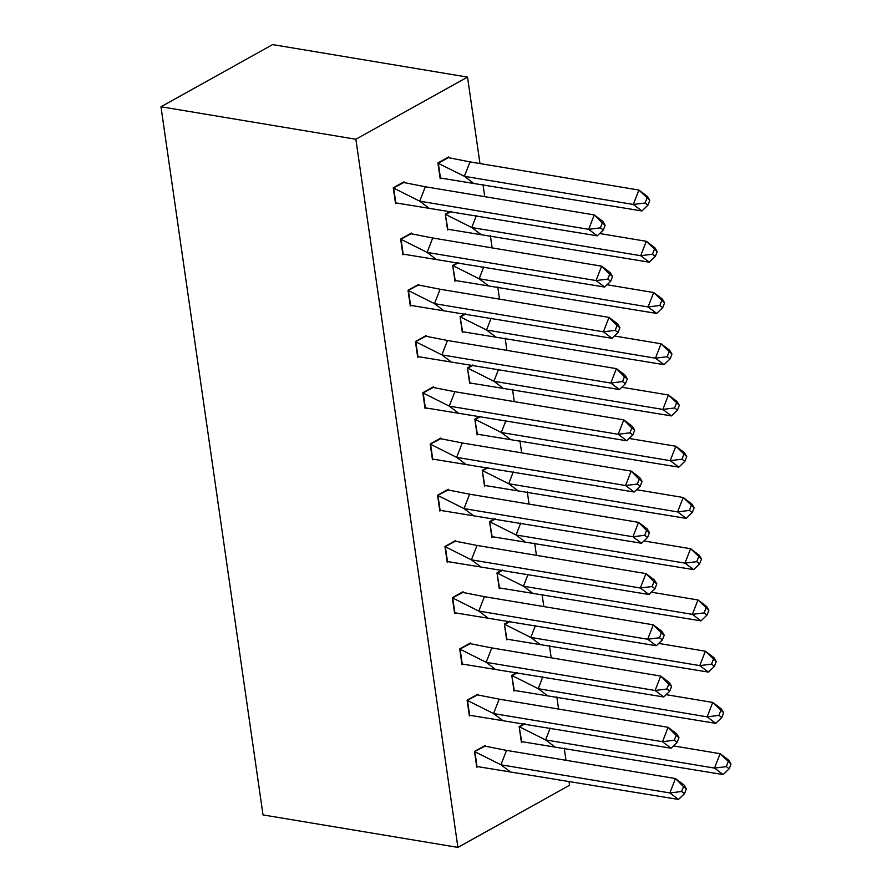 <?xml version="1.0" encoding="UTF-8"?>
<svg xmlns="http://www.w3.org/2000/svg" width="892" height="892" viewBox="0 0 892 892"><rect width="100%" height="100%" fill="white"/><g stroke="black" fill="none" stroke-linecap="round" stroke-linejoin="round"><path stroke-width="1.34" d="M568.985 781.191L569.564 785.239L457.919 847.4L263.017 814.909L160.973 106.761L272.606 44.6L467.519 77.091L479.974 163.559M482.996 184.466L484.746 196.664M490.377 235.7L492.128 247.909M497.758 286.945L499.52 299.143M505.14 338.18L506.901 350.389M512.521 389.425L514.283 401.623M519.913 440.659L521.664 452.857M527.295 491.893L529.045 504.103M534.676 543.139L536.438 555.337M542.057 594.373L543.819 606.582M549.439 645.607L551.2 657.817M556.831 696.853L558.582 709.051M564.212 748.087L565.974 760.296M467.519 77.091L355.875 139.252L160.973 106.761M457.919 847.4L355.875 139.252M448.732 157.661L448.643 156.97L437.916 162.935L440.191 178.701L441.116 178.188M404.076 182.525L403.976 181.834L393.26 187.799L395.535 203.566L396.461 203.053M450.393 211.337L445.309 214.169L447.572 229.935L448.498 229.422M411.468 233.771L411.368 233.068L400.642 239.045L402.916 254.811L403.842 254.298M457.774 262.582L452.69 265.415L454.953 281.181L455.879 280.668M418.85 285.005L418.749 284.314L408.034 290.279L410.298 306.045L411.223 305.532M465.156 313.817L460.071 316.649L462.346 332.415L463.26 331.902M426.231 336.251L426.131 335.548L415.416 341.513L417.69 357.279L418.604 356.767M472.537 365.062L467.453 367.894L469.727 383.66L470.653 383.147M433.612 387.485L433.512 386.793L422.797 392.759L425.071 408.525L425.997 408.012M479.929 416.296L474.834 419.128L477.108 434.895L478.034 434.382M440.994 438.719L440.893 438.028L430.178 443.993L432.453 459.759L433.378 459.246M487.311 467.531L482.226 470.363L484.49 486.129L485.415 485.616M448.386 489.964L448.286 489.262L437.559 495.238L439.834 511.005L440.76 510.492M494.692 518.776L489.608 521.608L491.871 537.374L492.797 536.861M455.767 541.199L455.667 540.507L444.952 546.473L447.215 562.239L448.141 561.726M502.073 570.01L496.989 572.842L499.264 588.608L500.178 588.096M463.149 592.444L463.048 591.742L452.333 597.707L454.608 613.473L455.522 612.96M509.455 621.256L504.37 624.088L506.645 639.854L507.57 639.341M470.53 643.678L470.43 642.987L459.714 648.952L461.989 664.718L462.915 664.206M516.847 672.49L511.752 675.322L514.026 691.088L514.952 690.575M477.922 694.913L477.822 694.221L467.096 700.187L469.37 715.953L470.296 715.44M524.228 723.724L519.144 726.556L521.407 742.322L522.333 741.809M485.304 746.158L485.203 745.456L474.488 751.432L476.752 767.198L477.677 766.685M428.338 207.669L419.719 201.168L393.673 188.112L395.803 202.885L597.261 235.822L588.653 229.333L419.719 201.168L425.328 186.762L403.719 182.514L393.294 188.045M403.719 182.514L402.983 182.392M600.416 227.861L603.293 230.025L605.155 225.23L602.858 221.417L594.25 214.916L602.29 223.056L600.416 227.861L588.653 229.333L594.25 214.916L425.328 186.762M603.293 230.025L597.261 235.822M605.155 225.23L602.29 223.056M469.984 161.898L638.906 190.052L647.514 196.552L649.811 200.354L638.906 190.052L633.309 204.458L641.917 210.958L440.458 178.021L438.329 163.247L448.375 157.65L469.984 161.898L464.375 176.304L437.95 163.18M448.375 157.65L447.639 157.527M646.945 198.191L645.072 202.997L633.309 204.458L464.375 176.304L472.994 182.793M641.917 210.958L647.949 205.16L649.811 200.354M645.072 202.997L647.949 205.16M435.72 258.903L427.112 252.414L401.054 239.346L403.184 254.131L604.642 287.057L596.034 280.567L427.112 252.414L432.709 237.997L411.101 233.749L400.686 239.29M411.101 233.749L410.365 233.626M607.798 279.107L610.674 281.27L612.536 276.464L610.239 272.651L601.632 266.162L609.671 274.301L607.798 279.107L596.034 280.567L601.632 266.162L432.709 237.997M610.674 281.27L604.642 287.057M612.536 276.464L609.671 274.301M443.101 310.137L434.493 303.648L408.436 290.591L410.565 305.365L612.024 338.302L603.416 331.802L434.493 303.648L440.09 289.242L418.482 284.994L408.068 290.524M418.482 284.994L417.746 284.871M615.19 330.341L618.056 332.504L619.918 327.698L617.621 323.896L609.013 317.396L617.052 325.535L615.19 330.341L603.416 331.802L609.013 317.396L440.09 289.242M618.056 332.504L612.024 338.302M619.918 327.698L617.052 325.535M450.482 361.383L441.875 354.882L415.817 341.826L417.947 356.599L619.416 389.536L610.797 383.047L441.875 354.882L447.472 340.476L425.863 336.228L415.449 341.759M425.863 336.228L425.127 336.106M622.571 381.575L625.437 383.738L627.31 378.944L625.013 375.131L616.394 368.641L624.433 376.781L622.571 381.575L610.797 383.047L616.394 368.641L447.472 340.476M625.437 383.738L619.416 389.536M627.31 378.944L624.433 376.781M457.864 412.617L449.256 406.128L423.198 393.06L425.339 407.845L626.797 440.782L618.178 434.281L449.256 406.128L454.853 391.722L433.256 387.462L422.83 393.004M433.256 387.462L432.52 387.351M629.953 432.821L632.818 434.984L634.691 430.178L632.395 426.365L623.787 419.876L631.815 428.015L629.953 432.821L618.178 434.281L623.787 419.876L454.853 391.722M632.818 434.984L626.797 440.782M634.691 430.178L631.815 428.015M465.256 463.862L456.637 457.362L430.591 444.305L432.72 459.079L634.179 492.016L625.571 485.527L456.637 457.362L462.246 442.956L440.637 438.708L430.212 444.238M440.637 438.708L439.901 438.585M637.334 484.055L640.211 486.218L642.073 481.424L639.776 477.61L631.168 471.11L639.207 479.249L637.334 484.055L625.571 485.527L631.168 471.11L462.246 442.956M640.211 486.218L634.179 492.016M642.073 481.424L639.207 479.249M451.129 211.46L445.71 214.481L471.768 227.538L476.373 215.674M599.658 233.514L646.287 241.297L654.895 247.786L657.192 251.6L646.287 241.297L640.69 255.703L649.298 262.192L447.472 229.199M447.84 229.266L445.342 214.415M654.327 249.437L652.453 254.231L640.69 255.703L471.768 227.538L480.375 234.038M649.298 262.192L655.33 256.405L657.192 251.6M652.453 254.231L655.33 256.405M458.51 262.705L453.091 265.716L479.149 278.783L483.754 266.909M607.039 284.76L653.669 292.531L662.288 299.021L664.573 302.834L653.669 292.531L648.071 306.937L656.679 313.438L454.853 280.434M455.221 280.501L452.723 265.66M661.708 300.671L659.846 305.477L648.071 306.937L479.149 278.783L487.757 285.273M656.679 313.438L662.711 307.64L664.573 302.834M659.846 305.477L662.711 307.64M465.892 313.939L460.473 316.961L486.53 330.018L491.146 318.154M614.421 335.994L661.05 343.766L669.669 350.266L671.966 354.079L661.05 343.766L655.453 358.183L664.072 364.672L462.234 331.679M462.602 331.735L460.105 316.894M669.089 351.905L667.227 356.711L655.453 358.183L486.53 330.018L495.138 336.518M664.072 364.672L670.093 358.874L671.966 354.079M667.227 356.711L670.093 358.874M473.273 365.185L467.865 368.195L493.912 381.263L498.528 369.388M621.802 387.24L668.442 395.011L677.05 401.5L679.347 405.314L668.442 395.011L662.845 409.417L671.453 415.906L469.616 382.913M469.995 382.98L467.486 368.14M676.471 403.151L674.608 407.956L662.845 409.417L493.912 381.263L502.53 387.752M671.453 415.906L677.485 410.119L679.347 405.314M674.608 407.956L677.485 410.119M480.665 416.419L475.246 419.43L501.293 432.497L505.909 420.623M629.194 438.474L675.824 446.245L684.432 452.746L686.728 456.548L675.824 446.245L670.226 460.651L678.834 467.152L477.008 434.159M477.376 434.214L474.867 419.374M683.863 454.385L681.99 459.19L670.226 460.651L501.293 432.497L509.912 438.987M678.834 467.152L684.866 461.354L686.728 456.548M681.99 459.19L684.866 461.354M472.637 515.097L464.03 508.596L437.972 495.539L440.102 510.324L641.56 543.25L632.952 536.761L464.03 508.596L469.627 494.19L448.018 489.942L437.604 495.484M448.018 489.942L447.282 489.82M644.715 535.289L647.592 537.463L649.454 532.658L647.157 528.845L638.549 522.355L646.588 530.495L644.715 535.289L632.952 536.761L638.549 522.355L469.627 494.19M647.592 537.463L641.56 543.25M649.454 532.658L646.588 530.495M488.047 467.653L482.628 470.675L508.685 483.732L513.29 471.868M636.576 489.708L683.205 497.491L691.813 503.98L694.11 507.793L683.205 497.491L677.608 511.897L686.216 518.386L484.389 485.393M484.757 485.449L482.26 470.608M691.244 505.63L689.382 510.425L677.608 511.897L508.685 483.732L517.293 490.232M686.216 518.386L692.248 512.588L694.11 507.793M689.382 510.425L692.248 512.588M480.019 566.331L471.411 559.841L445.353 546.774L447.483 561.559L648.941 594.496L640.333 587.995L471.411 559.841L477.008 545.436L455.399 541.188L444.985 546.718M455.399 541.188L454.664 541.065M652.108 586.535L654.973 588.698L656.835 583.892L654.538 580.09L645.931 573.589L653.97 581.729L652.108 586.535L640.333 587.995L645.931 573.589L477.008 545.436M654.973 588.698L648.941 594.496M656.835 583.892L653.97 581.729M495.428 518.899L490.009 521.909L516.067 534.977L520.683 523.102M643.957 540.953L690.586 548.725L699.205 555.214L701.502 559.028L690.586 548.725L684.989 563.131L693.597 569.631L491.771 536.627M492.139 536.694L489.641 521.853M698.626 556.864L696.764 561.67L684.989 563.131L516.067 534.977L524.674 541.466M693.597 569.631L699.629 563.833L701.502 559.028M696.764 561.67L699.629 563.833M487.4 617.576L478.792 611.076L452.735 598.019L454.864 612.793L656.334 645.73L647.715 639.241L478.792 611.076L484.389 596.67L462.781 592.422L452.367 597.952M462.781 592.422L462.045 592.299M659.489 637.769L662.355 639.932L664.228 635.137L661.931 631.324L653.312 624.835L661.351 632.974L659.489 637.769L647.715 639.241L653.312 624.835L484.389 596.67M662.355 639.932L656.334 645.73M664.228 635.137L661.351 632.974M502.809 570.133L497.39 573.155L523.448 586.211L528.064 574.348M651.338 592.188L697.968 599.959L706.587 606.46L708.884 610.273L697.968 599.959L692.37 614.365L700.989 620.865L499.152 587.873M499.52 587.928L497.022 573.088M706.007 608.099L704.145 612.904L692.37 614.365L523.448 586.211L532.056 592.712M700.989 620.865L707.01 615.067L708.884 610.273M704.145 612.904L707.01 615.067M494.792 668.81L486.173 662.321L460.127 649.253L462.257 664.038L663.715 696.975L655.107 690.475L486.173 662.321L491.771 647.915L470.173 643.656L459.748 649.198M470.173 643.656L469.437 643.533M666.87 689.014L669.747 691.177L671.609 686.372L669.312 682.558L660.704 676.069L668.732 684.209L666.87 689.014L655.107 690.475L660.704 676.069L491.771 647.915M669.747 691.177L663.715 696.975M671.609 686.372L668.732 684.209M510.191 621.378L504.783 624.389L530.829 637.446L535.445 625.582M658.731 643.433L705.36 651.205L713.968 657.694L716.265 661.507L705.36 651.205L699.763 665.61L708.371 672.1L506.533 639.107M506.912 639.174L504.404 624.333M713.399 659.344L711.526 664.139L699.763 665.61L530.829 637.446L539.448 643.946M708.371 672.1L714.403 666.313L716.265 661.507M711.526 664.139L714.403 666.313M502.174 720.056L493.555 713.555L467.508 700.499L469.638 715.273L671.096 748.21L662.488 741.709L493.555 713.555L499.163 699.15L477.555 694.901L467.129 700.432M477.555 694.901L476.819 694.779M674.252 740.248L677.128 742.412L678.99 737.617L676.693 733.804L668.086 727.303L676.125 735.443L674.252 740.248L662.488 741.709L668.086 727.303L499.163 699.15M677.128 742.412L671.096 748.21M678.99 737.617L676.125 735.443M517.583 672.613L512.164 675.623L538.211 688.691L542.827 676.816M666.112 694.667L712.741 702.439L721.349 708.939L723.646 712.741L712.741 702.439L707.144 716.845L715.752 723.345L513.926 690.352M514.294 690.408L511.796 675.567M720.781 710.578L718.907 715.384L707.144 716.845L538.211 688.691L546.829 695.18M715.752 723.345L721.784 717.547L723.646 712.741M718.907 715.384L721.784 717.547M509.555 771.29L500.947 764.79L474.89 751.733L477.019 766.518L678.477 799.444L669.87 792.955L500.947 764.79L506.545 750.384L484.936 746.136L474.522 751.677M484.936 746.136L484.2 746.013M681.633 791.483L684.51 793.657L686.372 788.851L684.075 785.038L675.467 778.549L683.506 786.688L681.633 791.483L669.87 792.955L675.467 778.549L506.545 750.384M684.51 793.657L678.477 799.444M686.372 788.851L683.506 786.688M524.964 723.847L519.545 726.868L545.603 739.925L550.208 728.062M673.493 745.902L720.123 753.684L728.731 760.174L731.027 763.987L720.123 753.684L714.525 768.09L723.133 774.579L521.307 741.587M521.675 741.642L519.177 726.802M728.162 761.824L726.3 766.618L714.525 768.09L545.603 739.925L554.211 746.426M723.133 774.579L729.165 768.781L731.027 763.987M726.3 766.618L729.165 768.781"/></g></svg>
